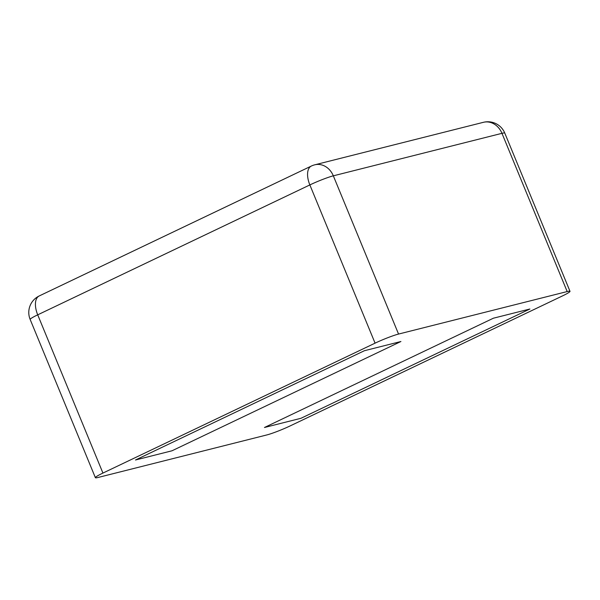 <?xml version="1.0" encoding="UTF-8"?>
<svg xmlns="http://www.w3.org/2000/svg" width="600" height="600" viewBox="0 0 600 600"><rect width="100%" height="100%" fill="white"/><g stroke="black" fill="none" stroke-linecap="round" stroke-linejoin="round"><path stroke-width="0.9" d="M290.303 425.842L562.447 295.935A18.3 1.627 157.6 0 0 570 291.322A18.3 1.627 157.6 0 0 567.18 291.562L398.55 334.065L333.33 175.83A18.3 1.627 157.6 0 0 309.855 184.928L37.71 314.835A18.3 1.627 157.6 0 0 30.157 319.447L95.377 477.683A18.3 1.627 157.6 0 0 98.198 477.442L266.835 434.94A18.3 1.627 -22.4 0 0 290.303 425.842M398.55 334.065A18.3 1.627 -22.4 0 0 375.075 343.155L102.93 473.07A18.3 1.627 157.6 0 0 95.377 477.683M300.96 418.29L529.89 309.007L493.388 318.21L264.465 427.493L493.388 318.21L529.89 309.007L300.96 418.29L264.465 427.493L300.96 418.29M171.99 450.795L400.92 341.513L364.418 350.715L135.488 459.998L364.418 350.715L400.92 341.513L171.99 450.795L135.488 459.998L171.99 450.795M570 291.322L504.78 133.087A18.3 1.627 157.6 0 0 501.967 133.328A18.3 15.54 -104.1 0 0 483.39 122.317L314.752 164.82A18.3 18.3 0 0 0 311.34 166.05L39.195 295.965A18.3 18.3 0 0 0 30.157 319.447M567.18 291.562L501.967 133.328L333.33 175.83A18.3 15.54 -104.1 0 0 314.752 164.82M102.93 473.07L37.71 314.835A18.3 9.525 -115.5 0 1 39.195 295.965M375.075 343.155L309.855 184.928A18.3 9.525 -115.5 0 1 311.34 166.05M504.78 133.087A18.3 18.3 0 0 0 483.39 122.317"/></g></svg>
